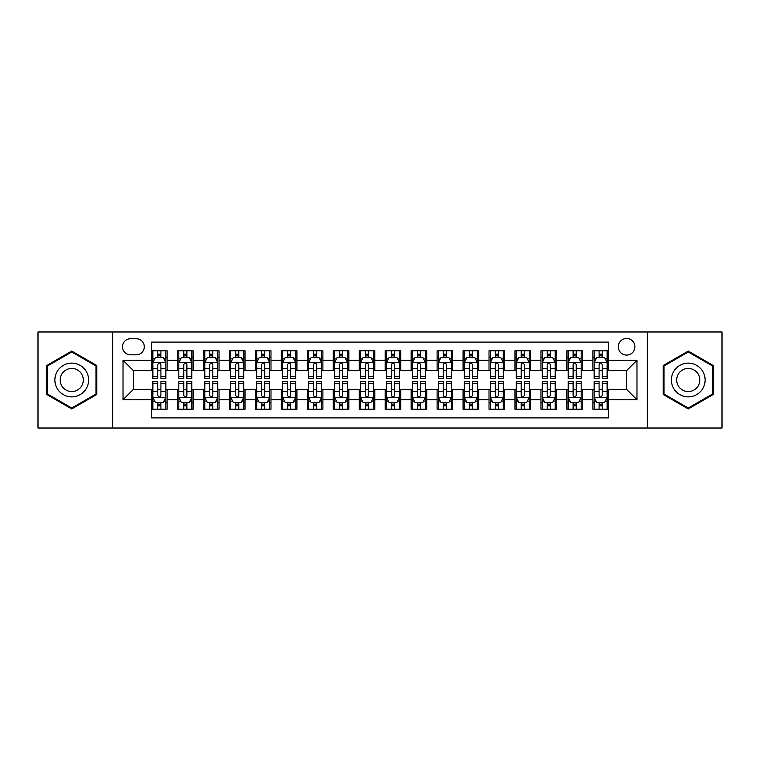 <?xml version="1.0" encoding="UTF-8"?>
<svg xmlns="http://www.w3.org/2000/svg" width="760" height="760" viewBox="0 0 760 760"><rect width="100%" height="100%" fill="white"/><g stroke="black" fill="none" stroke-linecap="round" stroke-linejoin="round"><path stroke-width="1.14" d="M626.601 338.466A8.303 8.303 0 0 0 618.298 346.769A8.303 8.303 0 0 0 626.601 355.081A8.303 8.303 0 0 0 634.913 346.769A8.303 8.303 0 0 0 626.601 338.466M647.368 428.022L722 428.022L722 331.977L647.368 331.977L647.368 428.022L112.632 428.022L112.632 331.977L38 331.977L38 428.022L112.632 428.022M608.437 350.797L592.857 350.797L592.857 360.269L582.473 360.269L582.473 370.652L592.857 370.652L592.857 360.269M582.473 360.269L582.473 350.797L566.903 350.797L566.903 360.269L556.519 360.269L556.519 370.652L566.903 370.652L566.903 360.269M556.519 360.269L556.519 350.797L540.939 350.797L540.939 360.269L530.556 360.269L530.556 370.652L540.939 370.652L540.939 360.269M530.556 360.269L530.556 350.797L514.986 350.797L514.986 360.269L504.602 360.269L504.602 370.652L514.986 370.652L514.986 360.269M504.602 360.269L504.602 350.797L489.022 350.797L489.022 360.269L478.638 360.269L478.638 370.652L489.022 370.652L489.022 360.269M478.638 360.269L478.638 350.797L463.068 350.797L463.068 360.269L452.684 360.269L452.684 370.652L463.068 370.652L463.068 360.269M452.684 360.269L452.684 350.797L437.104 350.797L437.104 360.269L426.721 360.269L426.721 370.652L437.104 370.652L437.104 360.269M426.721 360.269L426.721 350.797L411.151 350.797L411.151 360.269L400.767 360.269L400.767 370.652L411.151 370.652L411.151 360.269M400.767 360.269L400.767 350.797L385.187 350.797L385.187 360.269L374.813 360.269L374.813 370.652L385.187 370.652L385.187 360.269M374.813 360.269L374.813 350.797L359.233 350.797L359.233 360.269L348.849 360.269L348.849 370.652L359.233 370.652L359.233 360.269M348.849 360.269L348.849 350.797L333.279 350.797L333.279 360.269L322.895 360.269L322.895 370.652L333.279 370.652L333.279 360.269M322.895 360.269L322.895 350.797L307.315 350.797L307.315 360.269L296.932 360.269L296.932 370.652L307.315 370.652L307.315 360.269M296.932 360.269L296.932 350.797L281.361 350.797L281.361 360.269L270.978 360.269L270.978 370.652L281.361 370.652L281.361 360.269M270.978 360.269L270.978 350.797L255.398 350.797L255.398 360.269L245.014 360.269L245.014 370.652L255.398 370.652L255.398 360.269M245.014 360.269L245.014 350.797L229.444 350.797L229.444 360.269L219.06 360.269L219.06 370.652L229.444 370.652L229.444 360.269M219.06 360.269L219.06 350.797L203.48 350.797L203.48 360.269L193.097 360.269L193.097 370.652L203.48 370.652L203.48 360.269M193.097 360.269L193.097 350.797L177.526 350.797L177.526 370.652L167.143 370.652L167.143 350.797L151.563 350.797M151.563 409.203L167.143 409.203L167.143 389.348L177.526 389.348L177.526 409.203L193.097 409.203L193.097 389.348L203.48 389.348L203.48 399.731L193.097 399.731M203.48 399.731L203.48 409.203L219.06 409.203L219.06 389.348L229.444 389.348L229.444 399.731L219.06 399.731M229.444 399.731L229.444 409.203L245.014 409.203L245.014 389.348L255.398 389.348L255.398 399.731L245.014 399.731M255.398 399.731L255.398 409.203L270.978 409.203L270.978 389.348L281.361 389.348L281.361 399.731L270.978 399.731M281.361 399.731L281.361 409.203L296.932 409.203L296.932 389.348L307.315 389.348L307.315 399.731L296.932 399.731M307.315 399.731L307.315 409.203L322.895 409.203L322.895 389.348L333.279 389.348L333.279 399.731L322.895 399.731M333.279 399.731L333.279 409.203L348.849 409.203L348.849 389.348L359.233 389.348L359.233 399.731L348.849 399.731M359.233 399.731L359.233 409.203L374.813 409.203L374.813 389.348L385.187 389.348L385.187 399.731L374.813 399.731M385.187 399.731L385.187 409.203L400.767 409.203L400.767 389.348L411.151 389.348L411.151 399.731L400.767 399.731M411.151 399.731L411.151 409.203L426.721 409.203L426.721 389.348L437.104 389.348L437.104 399.731L426.721 399.731M437.104 399.731L437.104 409.203L452.684 409.203L452.684 389.348L463.068 389.348L463.068 399.731L452.684 399.731M463.068 399.731L463.068 409.203L478.638 409.203L478.638 389.348L489.022 389.348L489.022 399.731L478.638 399.731M489.022 399.731L489.022 409.203L504.602 409.203L504.602 389.348L514.986 389.348L514.986 399.731L504.602 399.731M514.986 399.731L514.986 409.203L530.556 409.203L530.556 389.348L540.939 389.348L540.939 399.731L530.556 399.731M540.939 399.731L540.939 409.203L556.519 409.203L556.519 389.348L566.903 389.348L566.903 399.731L556.519 399.731M566.903 399.731L566.903 409.203L582.473 409.203L582.473 389.348L592.857 389.348L592.857 399.731L582.473 399.731M130.54 354.825L136.249 354.825A8.046 8.046 0 0 0 144.295 346.769A8.046 8.046 0 0 0 136.249 338.722L130.54 338.722A8.046 8.046 0 0 0 122.493 346.769A8.046 8.046 0 0 0 130.54 354.825M647.368 331.977L112.632 331.977M608.437 360.269L608.437 342.104L151.563 342.104L151.563 370.652L133.399 370.652L133.399 389.348L151.563 389.348L151.563 417.895L608.437 417.895L608.437 389.348L626.601 389.348L626.601 370.652L608.437 370.652L608.437 360.269L636.984 360.269L636.984 399.731L608.437 399.731M151.563 399.731L123.016 399.731L123.016 360.269L151.563 360.269M592.857 399.731L592.857 409.203L608.437 409.203M151.563 357.285L152.864 357.285M157.795 357.285L160.911 357.285M165.841 357.285L167.143 357.285M151.563 370.395L152.864 370.395M157.795 370.395L160.911 370.395M165.841 370.395L167.143 370.395M151.563 389.604L152.864 389.604M157.795 389.604L160.911 389.604M165.841 389.604L167.143 389.604M151.563 402.714L152.864 402.714M157.795 402.714L160.911 402.714M165.841 402.714L167.143 402.714M177.526 370.395L178.828 370.395M183.758 370.395L186.875 370.395M191.805 370.395L193.097 370.395M177.526 357.285L178.828 357.285M183.758 357.285L186.875 357.285M191.805 357.285L193.097 357.285M177.526 389.604L178.828 389.604M183.758 389.604L186.875 389.604M191.805 389.604L193.097 389.604M177.526 402.714L178.828 402.714M183.758 402.714L186.875 402.714M191.805 402.714L193.097 402.714M203.48 389.604L204.782 389.604M209.712 389.604L212.828 389.604M217.759 389.604L219.06 389.604M203.48 402.714L204.782 402.714M209.712 402.714L212.828 402.714M217.759 402.714L219.06 402.714M203.48 357.285L204.782 357.285M209.712 357.285L212.828 357.285M217.759 357.285L219.06 357.285M203.48 370.395L204.782 370.395M209.712 370.395L212.828 370.395M217.759 370.395L219.06 370.395M229.444 389.604L230.736 389.604M235.676 389.604L238.782 389.604M243.722 389.604L245.014 389.604M229.444 402.714L230.736 402.714M235.676 402.714L238.782 402.714M243.722 402.714L245.014 402.714M229.444 357.285L230.736 357.285M235.676 357.285L238.782 357.285M243.722 357.285L245.014 357.285M229.444 370.395L230.736 370.395M235.676 370.395L238.782 370.395M243.722 370.395L245.014 370.395M255.398 389.604L256.699 389.604M261.63 389.604L264.746 389.604M269.676 389.604L270.978 389.604M255.398 402.714L256.699 402.714M261.63 402.714L264.746 402.714M269.676 402.714L270.978 402.714M255.398 357.285L256.699 357.285M261.63 357.285L264.746 357.285M269.676 357.285L270.978 357.285M255.398 370.395L256.699 370.395M261.63 370.395L264.746 370.395M269.676 370.395L270.978 370.395M281.361 389.604L282.653 389.604M287.584 389.604L290.7 389.604M295.64 389.604L296.932 389.604M281.361 402.714L282.653 402.714M287.584 402.714L290.7 402.714M295.64 402.714L296.932 402.714M281.361 357.285L282.653 357.285M287.584 357.285L290.7 357.285M295.64 357.285L296.932 357.285M281.361 370.395L282.653 370.395M287.584 370.395L290.7 370.395M295.64 370.395L296.932 370.395M307.315 389.604L308.617 389.604M313.548 389.604L316.663 389.604M321.594 389.604L322.895 389.604M307.315 402.714L308.617 402.714M313.548 402.714L316.663 402.714M321.594 402.714L322.895 402.714M307.315 357.285L308.617 357.285M313.548 357.285L316.663 357.285M321.594 357.285L322.895 357.285M307.315 370.395L308.617 370.395M313.548 370.395L316.663 370.395M321.594 370.395L322.895 370.395M333.279 389.604L334.571 389.604M339.501 389.604L342.617 389.604M347.548 389.604L348.849 389.604M333.279 402.714L334.571 402.714M339.501 402.714L342.617 402.714M347.548 402.714L348.849 402.714M333.279 357.285L334.571 357.285M339.501 357.285L342.617 357.285M347.548 357.285L348.849 357.285M333.279 370.395L334.571 370.395M339.501 370.395L342.617 370.395M347.548 370.395L348.849 370.395M359.233 389.604L360.534 389.604M365.465 389.604L368.581 389.604M373.512 389.604L374.813 389.604M359.233 402.714L360.534 402.714M365.465 402.714L368.581 402.714M373.512 402.714L374.813 402.714M359.233 357.285L360.534 357.285M365.465 357.285L368.581 357.285M373.512 357.285L374.813 357.285M359.233 370.395L360.534 370.395M365.465 370.395L368.581 370.395M373.512 370.395L374.813 370.395M385.187 389.604L386.488 389.604M391.419 389.604L394.535 389.604M399.465 389.604L400.767 389.604M385.187 402.714L386.488 402.714M391.419 402.714L394.535 402.714M399.465 402.714L400.767 402.714M385.187 357.285L386.488 357.285M391.419 357.285L394.535 357.285M399.465 357.285L400.767 357.285M385.187 370.395L386.488 370.395M391.419 370.395L394.535 370.395M399.465 370.395L400.767 370.395M411.151 389.604L412.452 389.604M417.382 389.604L420.498 389.604M425.429 389.604L426.721 389.604M411.151 402.714L412.452 402.714M417.382 402.714L420.498 402.714M425.429 402.714L426.721 402.714M411.151 357.285L412.452 357.285M417.382 357.285L420.498 357.285M425.429 357.285L426.721 357.285M411.151 370.395L412.452 370.395M417.382 370.395L420.498 370.395M425.429 370.395L426.721 370.395M437.104 389.604L438.406 389.604M443.337 389.604L446.452 389.604M451.383 389.604L452.684 389.604M437.104 402.714L438.406 402.714M443.337 402.714L446.452 402.714M451.383 402.714L452.684 402.714M437.104 357.285L438.406 357.285M443.337 357.285L446.452 357.285M451.383 357.285L452.684 357.285M437.104 370.395L438.406 370.395M443.337 370.395L446.452 370.395M451.383 370.395L452.684 370.395M463.068 389.604L464.36 389.604M469.3 389.604L472.416 389.604M477.346 389.604L478.638 389.604M463.068 402.714L464.36 402.714M469.3 402.714L472.416 402.714M477.346 402.714L478.638 402.714M463.068 357.285L464.36 357.285M469.3 357.285L472.416 357.285M477.346 357.285L478.638 357.285M463.068 370.395L464.36 370.395M469.3 370.395L472.416 370.395M477.346 370.395L478.638 370.395M489.022 389.604L490.323 389.604M495.254 389.604L498.37 389.604M503.3 389.604L504.602 389.604M489.022 402.714L490.323 402.714M495.254 402.714L498.37 402.714M503.3 402.714L504.602 402.714M489.022 357.285L490.323 357.285M495.254 357.285L498.37 357.285M503.3 357.285L504.602 357.285M489.022 370.395L490.323 370.395M495.254 370.395L498.37 370.395M503.3 370.395L504.602 370.395M514.986 389.604L516.278 389.604M521.217 389.604L524.324 389.604M529.264 389.604L530.556 389.604M514.986 402.714L516.278 402.714M521.217 402.714L524.324 402.714M529.264 402.714L530.556 402.714M514.986 357.285L516.278 357.285M521.217 357.285L524.324 357.285M529.264 357.285L530.556 357.285M514.986 370.395L516.278 370.395M521.217 370.395L524.324 370.395M529.264 370.395L530.556 370.395M540.939 389.604L542.241 389.604M547.172 389.604L550.288 389.604M555.218 389.604L556.519 389.604M540.939 402.714L542.241 402.714M547.172 402.714L550.288 402.714M555.218 402.714L556.519 402.714M540.939 357.285L542.241 357.285M547.172 357.285L550.288 357.285M555.218 357.285L556.519 357.285M540.939 370.395L542.241 370.395M547.172 370.395L550.288 370.395M555.218 370.395L556.519 370.395M566.903 389.604L568.195 389.604M573.125 389.604L576.241 389.604M581.172 389.604L582.473 389.604M566.903 402.714L568.195 402.714M573.125 402.714L576.241 402.714M581.172 402.714L582.473 402.714M566.903 357.285L568.195 357.285M573.125 357.285L576.241 357.285M581.172 357.285L582.473 357.285M566.903 370.395L568.195 370.395M573.125 370.395L576.241 370.395M581.172 370.395L582.473 370.395M592.857 389.604L594.158 389.604M599.089 389.604L602.205 389.604M607.135 389.604L608.437 389.604M592.857 402.714L594.158 402.714M599.089 402.714L602.205 402.714M607.135 402.714L608.437 402.714M592.857 357.285L594.158 357.285M599.089 357.285L602.205 357.285M607.135 357.285L608.437 357.285M592.857 370.395L594.158 370.395M599.089 370.395L602.205 370.395M607.135 370.395L608.437 370.395M133.399 370.652L123.016 360.269M133.399 389.348L123.016 399.731M636.984 360.269L626.601 370.652M636.984 399.731L626.601 389.348M71.744 408.927L96.795 394.459L96.795 365.541L71.744 351.072L46.692 365.541L46.692 394.459L71.744 408.927M713.308 365.541L688.256 351.072L663.204 365.541L663.204 394.459L688.256 408.927L713.308 394.459L713.308 365.541M160.911 354.169L157.795 354.169M165.841 376.323L160.911 376.323L160.911 378.442L165.841 378.442L165.841 362.606L163.248 357.418L155.458 357.418L152.864 362.606L152.864 378.442L157.795 378.442L157.795 376.323L152.864 376.323M152.864 362.606L152.864 350.797M165.841 362.606L165.841 350.797M157.795 357.418L157.795 350.797M160.911 350.797L160.911 357.418M160.911 376.323L160.911 364.553C159.875 362.558 158.84 362.558 157.795 364.553L157.795 376.323M157.795 405.83L160.911 405.83M152.864 383.676L157.795 383.676L157.795 381.558L152.864 381.558L152.864 397.394L155.458 402.581L163.248 402.581L165.841 397.394L165.841 381.558L160.911 381.558L160.911 383.676L165.841 383.676M165.841 397.394L165.841 409.203M152.864 397.394L152.864 409.203M160.911 402.581L160.911 409.203M157.795 409.203L157.795 402.581M157.795 383.676L157.795 395.447C158.831 397.442 159.875 397.442 160.911 395.447L160.911 383.676M71.744 363.128A16.872 16.872 0 0 0 54.872 380A16.872 16.872 0 0 0 71.744 396.872A16.872 16.872 0 0 0 88.616 380A16.872 16.872 0 0 0 71.744 363.128M71.744 368.448A11.552 11.552 0 0 0 60.192 380A11.552 11.552 0 0 0 71.744 391.552A11.552 11.552 0 0 0 83.296 380A11.552 11.552 0 0 0 71.744 368.448M96.016 394.012L71.744 408.025L47.471 394.012L47.471 365.987L71.744 351.975L96.016 365.987L96.016 394.012M673.645 371.564A16.872 16.872 0 0 0 679.82 394.611A16.872 16.872 0 0 0 702.867 388.436A16.872 16.872 0 0 0 696.692 365.389A16.872 16.872 0 0 0 673.645 371.564M678.253 374.224A11.552 11.552 0 0 0 682.48 390.003A11.552 11.552 0 0 0 698.26 385.776A11.552 11.552 0 0 0 694.032 369.997A11.552 11.552 0 0 0 678.253 374.224M712.528 365.987L712.528 394.012L688.256 408.025L663.983 394.012L663.983 365.987L688.256 351.975L712.528 365.987M186.875 354.169L183.758 354.169M191.805 376.323L186.875 376.323L186.875 378.442L191.805 378.442L191.805 362.606L189.211 357.418L181.421 357.418L178.828 362.606L178.828 378.442L183.758 378.442L183.758 376.323L178.828 376.323M178.828 362.606L178.828 350.797M191.805 362.606L191.805 350.797M183.758 357.418L183.758 350.797M186.875 350.797L186.875 357.418M186.875 376.323L186.875 364.553C185.829 362.558 184.794 362.558 183.758 364.553L183.758 376.323M212.828 354.169L209.712 354.169M217.759 376.323L212.828 376.323L212.828 378.442L217.759 378.442L217.759 362.606L215.166 357.418L207.375 357.418L204.782 362.606L204.782 378.442L209.712 378.442L209.712 376.323L204.782 376.323M204.782 362.606L204.782 350.797M217.759 362.606L217.759 350.797M209.712 357.418L209.712 350.797M212.828 350.797L212.828 357.418M212.828 376.323L212.828 364.553C211.793 362.558 210.757 362.558 209.712 364.553L209.712 376.323M238.782 354.169L235.676 354.169M243.722 376.323L238.782 376.323L238.782 378.442L243.722 378.442L243.722 362.606L241.119 357.418L233.339 357.418L230.736 362.606L230.736 378.442L235.676 378.442L235.676 376.323L230.736 376.323M230.736 362.606L230.736 350.797M243.722 362.606L243.722 350.797M235.676 357.418L235.676 350.797M238.782 350.797L238.782 357.418M238.782 376.323L238.782 364.553C237.747 362.558 236.711 362.558 235.676 364.553L235.676 376.323M264.746 354.169L261.63 354.169M269.676 376.323L264.746 376.323L264.746 378.442L269.676 378.442L269.676 362.606L267.083 357.418L259.293 357.418L256.699 362.606L256.699 378.442L261.63 378.442L261.63 376.323L256.699 376.323M256.699 362.606L256.699 350.797M269.676 362.606L269.676 350.797M261.63 357.418L261.63 350.797M264.746 350.797L264.746 357.418M264.746 376.323L264.746 364.553C263.71 362.558 262.666 362.558 261.63 364.553L261.63 376.323M183.758 405.83L186.875 405.83M178.828 383.676L183.758 383.676L183.758 381.558L178.828 381.558L178.828 397.394L181.421 402.581L189.211 402.581L191.805 397.394L191.805 381.558L186.875 381.558L186.875 383.676L191.805 383.676M191.805 397.394L191.805 409.203M178.828 397.394L178.828 409.203M186.875 402.581L186.875 409.203M183.758 409.203L183.758 402.581M183.758 383.676L183.758 395.447C184.794 397.442 185.829 397.442 186.875 395.447L186.875 383.676M209.712 405.83L212.828 405.83M204.782 383.676L209.712 383.676L209.712 381.558L204.782 381.558L204.782 397.394L207.375 402.581L215.166 402.581L217.759 397.394L217.759 381.558L212.828 381.558L212.828 383.676L217.759 383.676M217.759 397.394L217.759 409.203M204.782 397.394L204.782 409.203M212.828 402.581L212.828 409.203M209.712 409.203L209.712 402.581M209.712 383.676L209.712 395.447C210.748 397.442 211.793 397.442 212.828 395.447L212.828 383.676M235.676 405.83L238.782 405.83M230.736 383.676L235.676 383.676L235.676 381.558L230.736 381.558L230.736 397.394L233.339 402.581L241.119 402.581L243.722 397.394L243.722 381.558L238.782 381.558L238.782 383.676L243.722 383.676M243.722 397.394L243.722 409.203M230.736 397.394L230.736 409.203M238.782 402.581L238.782 409.203M235.676 409.203L235.676 402.581M235.676 383.676L235.676 395.447C236.711 397.442 237.747 397.442 238.782 395.447L238.782 383.676M261.63 405.83L264.746 405.83M256.699 383.676L261.63 383.676L261.63 381.558L256.699 381.558L256.699 397.394L259.293 402.581L267.083 402.581L269.676 397.394L269.676 381.558L264.746 381.558L264.746 383.676L269.676 383.676M269.676 397.394L269.676 409.203M256.699 397.394L256.699 409.203M264.746 402.581L264.746 409.203M261.63 409.203L261.63 402.581M261.63 383.676L261.63 395.447C262.666 397.442 263.701 397.442 264.746 395.447L264.746 383.676M290.7 354.169L287.584 354.169M295.64 376.323L290.7 376.323L290.7 378.442L295.64 378.442L295.64 362.606L293.037 357.418L285.256 357.418L282.653 362.606L282.653 378.442L287.584 378.442L287.584 376.323L282.653 376.323M282.653 362.606L282.653 350.797M295.64 362.606L295.64 350.797M287.584 357.418L287.584 350.797M290.7 350.797L290.7 357.418M290.7 376.323L290.7 364.553C289.665 362.558 288.629 362.558 287.584 364.553L287.584 376.323M287.584 405.83L290.7 405.83M282.653 383.676L287.584 383.676L287.584 381.558L282.653 381.558L282.653 397.394L285.256 402.581L293.037 402.581L295.64 397.394L295.64 381.558L290.7 381.558L290.7 383.676L295.64 383.676M295.64 397.394L295.64 409.203M282.653 397.394L282.653 409.203M290.7 402.581L290.7 409.203M287.584 409.203L287.584 402.581M287.584 383.676L287.584 395.447C288.629 397.442 289.665 397.442 290.7 395.447L290.7 383.676M316.663 354.169L313.548 354.169M321.594 376.323L316.663 376.323L316.663 378.442L321.594 378.442L321.594 362.606L319 357.418L311.21 357.418L308.617 362.606L308.617 378.442L313.548 378.442L313.548 376.323L308.617 376.323M308.617 362.606L308.617 350.797M321.594 362.606L321.594 350.797M313.548 357.418L313.548 350.797M316.663 350.797L316.663 357.418M316.663 376.323L316.663 364.553C315.628 362.558 314.583 362.558 313.548 364.553L313.548 376.323M313.548 405.83L316.663 405.83M308.617 383.676L313.548 383.676L313.548 381.558L308.617 381.558L308.617 397.394L311.21 402.581L319 402.581L321.594 397.394L321.594 381.558L316.663 381.558L316.663 383.676L321.594 383.676M321.594 397.394L321.594 409.203M308.617 397.394L308.617 409.203M316.663 402.581L316.663 409.203M313.548 409.203L313.548 402.581M313.548 383.676L313.548 395.447C314.583 397.442 315.618 397.442 316.663 395.447L316.663 383.676M342.617 354.169L339.501 354.169M347.548 376.323L342.617 376.323L342.617 378.442L347.548 378.442L347.548 362.606L344.954 357.418L337.165 357.418L334.571 362.606L334.571 378.442L339.501 378.442L339.501 376.323L334.571 376.323M334.571 362.606L334.571 350.797M347.548 362.606L347.548 350.797M339.501 357.418L339.501 350.797M342.617 350.797L342.617 357.418M342.617 376.323L342.617 364.553C341.582 362.558 340.547 362.558 339.501 364.553L339.501 376.323M339.501 405.83L342.617 405.83M334.571 383.676L339.501 383.676L339.501 381.558L334.571 381.558L334.571 397.394L337.165 402.581L344.954 402.581L347.548 397.394L347.548 381.558L342.617 381.558L342.617 383.676L347.548 383.676M347.548 397.394L347.548 409.203M334.571 397.394L334.571 409.203M342.617 402.581L342.617 409.203M339.501 409.203L339.501 402.581M339.501 383.676L339.501 395.447C340.547 397.442 341.582 397.442 342.617 395.447L342.617 383.676M368.581 354.169L365.465 354.169M373.512 376.323L368.581 376.323L368.581 378.442L373.512 378.442L373.512 362.606L370.918 357.418L363.128 357.418L360.534 362.606L360.534 378.442L365.465 378.442L365.465 376.323L360.534 376.323M360.534 362.606L360.534 350.797M373.512 362.606L373.512 350.797M365.465 357.418L365.465 350.797M368.581 350.797L368.581 357.418M368.581 376.323L368.581 364.553C367.545 362.558 366.5 362.558 365.465 364.553L365.465 376.323M365.465 405.83L368.581 405.83M360.534 383.676L365.465 383.676L365.465 381.558L360.534 381.558L360.534 397.394L363.128 402.581L370.918 402.581L373.512 397.394L373.512 381.558L368.581 381.558L368.581 383.676L373.512 383.676M373.512 397.394L373.512 409.203M360.534 397.394L360.534 409.203M368.581 402.581L368.581 409.203M365.465 409.203L365.465 402.581M365.465 383.676L365.465 395.447C366.5 397.442 367.536 397.442 368.581 395.447L368.581 383.676M394.535 354.169L391.419 354.169M399.465 376.323L394.535 376.323L394.535 378.442L399.465 378.442L399.465 362.606L396.872 357.418L389.082 357.418L386.488 362.606L386.488 378.442L391.419 378.442L391.419 376.323L386.488 376.323M386.488 362.606L386.488 350.797M399.465 362.606L399.465 350.797M391.419 357.418L391.419 350.797M394.535 350.797L394.535 357.418M394.535 376.323L394.535 364.553C393.499 362.558 392.464 362.558 391.419 364.553L391.419 376.323M391.419 405.83L394.535 405.83M386.488 383.676L391.419 383.676L391.419 381.558L386.488 381.558L386.488 397.394L389.082 402.581L396.872 402.581L399.465 397.394L399.465 381.558L394.535 381.558L394.535 383.676L399.465 383.676M399.465 397.394L399.465 409.203M386.488 397.394L386.488 409.203M394.535 402.581L394.535 409.203M391.419 409.203L391.419 402.581M391.419 383.676L391.419 395.447C392.454 397.442 393.499 397.442 394.535 395.447L394.535 383.676M420.498 354.169L417.382 354.169M425.429 376.323L420.498 376.323L420.498 378.442L425.429 378.442L425.429 362.606L422.835 357.418L415.045 357.418L412.452 362.606L412.452 378.442L417.382 378.442L417.382 376.323L412.452 376.323M412.452 362.606L412.452 350.797M425.429 362.606L425.429 350.797M417.382 357.418L417.382 350.797M420.498 350.797L420.498 357.418M420.498 376.323L420.498 364.553C419.453 362.558 418.418 362.558 417.382 364.553L417.382 376.323M417.382 405.83L420.498 405.83M412.452 383.676L417.382 383.676L417.382 381.558L412.452 381.558L412.452 397.394L415.045 402.581L422.835 402.581L425.429 397.394L425.429 381.558L420.498 381.558L420.498 383.676L425.429 383.676M425.429 397.394L425.429 409.203M412.452 397.394L412.452 409.203M420.498 402.581L420.498 409.203M417.382 409.203L417.382 402.581M417.382 383.676L417.382 395.447C418.418 397.442 419.453 397.442 420.498 395.447L420.498 383.676M446.452 354.169L443.337 354.169M451.383 376.323L446.452 376.323L446.452 378.442L451.383 378.442L451.383 362.606L448.789 357.418L440.999 357.418L438.406 362.606L438.406 378.442L443.337 378.442L443.337 376.323L438.406 376.323M438.406 362.606L438.406 350.797M451.383 362.606L451.383 350.797M443.337 357.418L443.337 350.797M446.452 350.797L446.452 357.418M446.452 376.323L446.452 364.553C445.417 362.558 444.381 362.558 443.337 364.553L443.337 376.323M443.337 405.83L446.452 405.83M438.406 383.676L443.337 383.676L443.337 381.558L438.406 381.558L438.406 397.394L440.999 402.581L448.789 402.581L451.383 397.394L451.383 381.558L446.452 381.558L446.452 383.676L451.383 383.676M451.383 397.394L451.383 409.203M438.406 397.394L438.406 409.203M446.452 402.581L446.452 409.203M443.337 409.203L443.337 402.581M443.337 383.676L443.337 395.447C444.372 397.442 445.417 397.442 446.452 395.447L446.452 383.676M472.416 354.169L469.3 354.169M477.346 376.323L472.416 376.323L472.416 378.442L477.346 378.442L477.346 362.606L474.743 357.418L466.963 357.418L464.36 362.606L464.36 378.442L469.3 378.442L469.3 376.323L464.36 376.323M464.36 362.606L464.36 350.797M477.346 362.606L477.346 350.797M469.3 357.418L469.3 350.797M472.416 350.797L472.416 357.418M472.416 376.323L472.416 364.553C471.371 362.558 470.335 362.558 469.3 364.553L469.3 376.323M469.3 405.83L472.416 405.83M464.36 383.676L469.3 383.676L469.3 381.558L464.36 381.558L464.36 397.394L466.963 402.581L474.743 402.581L477.346 397.394L477.346 381.558L472.416 381.558L472.416 383.676L477.346 383.676M477.346 397.394L477.346 409.203M464.36 397.394L464.36 409.203M472.416 402.581L472.416 409.203M469.3 409.203L469.3 402.581M469.3 383.676L469.3 395.447C470.335 397.442 471.371 397.442 472.416 395.447L472.416 383.676M498.37 354.169L495.254 354.169M503.3 376.323L498.37 376.323L498.37 378.442L503.3 378.442L503.3 362.606L500.707 357.418L492.917 357.418L490.323 362.606L490.323 378.442L495.254 378.442L495.254 376.323L490.323 376.323M490.323 362.606L490.323 350.797M503.3 362.606L503.3 350.797M495.254 357.418L495.254 350.797M498.37 350.797L498.37 357.418M498.37 376.323L498.37 364.553C497.334 362.558 496.299 362.558 495.254 364.553L495.254 376.323M495.254 405.83L498.37 405.83M490.323 383.676L495.254 383.676L495.254 381.558L490.323 381.558L490.323 397.394L492.917 402.581L500.707 402.581L503.3 397.394L503.3 381.558L498.37 381.558L498.37 383.676L503.3 383.676M503.3 397.394L503.3 409.203M490.323 397.394L490.323 409.203M498.37 402.581L498.37 409.203M495.254 409.203L495.254 402.581M495.254 383.676L495.254 395.447C496.289 397.442 497.334 397.442 498.37 395.447L498.37 383.676M524.324 354.169L521.217 354.169M529.264 376.323L524.324 376.323L524.324 378.442L529.264 378.442L529.264 362.606L526.661 357.418L518.88 357.418L516.278 362.606L516.278 378.442L521.217 378.442L521.217 376.323L516.278 376.323M516.278 362.606L516.278 350.797M529.264 362.606L529.264 350.797M521.217 357.418L521.217 350.797M524.324 350.797L524.324 357.418M524.324 376.323L524.324 364.553C523.288 362.558 522.253 362.558 521.217 364.553L521.217 376.323M521.217 405.83L524.324 405.83M516.278 383.676L521.217 383.676L521.217 381.558L516.278 381.558L516.278 397.394L518.88 402.581L526.661 402.581L529.264 397.394L529.264 381.558L524.324 381.558L524.324 383.676L529.264 383.676M529.264 397.394L529.264 409.203M516.278 397.394L516.278 409.203M524.324 402.581L524.324 409.203M521.217 409.203L521.217 402.581M521.217 383.676L521.217 395.447C522.253 397.442 523.288 397.442 524.324 395.447L524.324 383.676M550.288 354.169L547.172 354.169M555.218 376.323L550.288 376.323L550.288 378.442L555.218 378.442L555.218 362.606L552.625 357.418L544.834 357.418L542.241 362.606L542.241 378.442L547.172 378.442L547.172 376.323L542.241 376.323M542.241 362.606L542.241 350.797M555.218 362.606L555.218 350.797M547.172 357.418L547.172 350.797M550.288 350.797L550.288 357.418M550.288 376.323L550.288 364.553C549.252 362.558 548.207 362.558 547.172 364.553L547.172 376.323M547.172 405.83L550.288 405.83M542.241 383.676L547.172 383.676L547.172 381.558L542.241 381.558L542.241 397.394L544.834 402.581L552.625 402.581L555.218 397.394L555.218 381.558L550.288 381.558L550.288 383.676L555.218 383.676M555.218 397.394L555.218 409.203M542.241 397.394L542.241 409.203M550.288 402.581L550.288 409.203M547.172 409.203L547.172 402.581M547.172 383.676L547.172 395.447C548.207 397.442 549.242 397.442 550.288 395.447L550.288 383.676M576.241 354.169L573.125 354.169M581.172 376.323L576.241 376.323L576.241 378.442L581.172 378.442L581.172 362.606L578.578 357.418L570.788 357.418L568.195 362.606L568.195 378.442L573.125 378.442L573.125 376.323L568.195 376.323M568.195 362.606L568.195 350.797M581.172 362.606L581.172 350.797M573.125 357.418L573.125 350.797M576.241 350.797L576.241 357.418M576.241 376.323L576.241 364.553C575.206 362.558 574.17 362.558 573.125 364.553L573.125 376.323M573.125 405.83L576.241 405.83M568.195 383.676L573.125 383.676L573.125 381.558L568.195 381.558L568.195 397.394L570.788 402.581L578.578 402.581L581.172 397.394L581.172 381.558L576.241 381.558L576.241 383.676L581.172 383.676M581.172 397.394L581.172 409.203M568.195 397.394L568.195 409.203M576.241 402.581L576.241 409.203M573.125 409.203L573.125 402.581M573.125 383.676L573.125 395.447C574.17 397.442 575.206 397.442 576.241 395.447L576.241 383.676M602.205 354.169L599.089 354.169M607.135 376.323L602.205 376.323L602.205 378.442L607.135 378.442L607.135 362.606L604.542 357.418L596.752 357.418L594.158 362.606L594.158 378.442L599.089 378.442L599.089 376.323L594.158 376.323M594.158 362.606L594.158 350.797M607.135 362.606L607.135 350.797M599.089 357.418L599.089 350.797M602.205 350.797L602.205 357.418M602.205 376.323L602.205 364.553C601.169 362.558 600.125 362.558 599.089 364.553L599.089 376.323M599.089 405.83L602.205 405.83M594.158 383.676L599.089 383.676L599.089 381.558L594.158 381.558L594.158 397.394L596.752 402.581L604.542 402.581L607.135 397.394L607.135 381.558L602.205 381.558L602.205 383.676L607.135 383.676M607.135 397.394L607.135 409.203M594.158 397.394L594.158 409.203M602.205 402.581L602.205 409.203M599.089 409.203L599.089 402.581M599.089 383.676L599.089 395.447C600.125 397.442 601.16 397.442 602.205 395.447L602.205 383.676M177.526 399.731L167.143 399.731M177.526 360.269L167.143 360.269M165.775 362.482L152.931 362.482M152.864 358.844L154.745 358.844M163.96 358.844L165.841 358.844M157.795 368.628L152.864 368.628M165.841 368.628L160.911 368.628M160.911 355.822L157.795 355.822M152.931 397.518L165.775 397.518M165.841 401.156L163.96 401.156M154.745 401.156L152.864 401.156M160.911 391.372L165.841 391.372M152.864 391.372L157.795 391.372M157.795 404.177L160.911 404.177M191.739 362.482L178.885 362.482M178.828 358.844L180.709 358.844M189.924 358.844L191.805 358.844M183.758 368.628L178.828 368.628M191.805 368.628L186.875 368.628M186.875 355.822L183.758 355.822M217.692 362.482L204.848 362.482M204.782 358.844L206.663 358.844M215.878 358.844L217.759 358.844M209.712 368.628L204.782 368.628M217.759 368.628L212.828 368.628M212.828 355.822L209.712 355.822M243.656 362.482L230.802 362.482M230.736 358.844L232.617 358.844M241.841 358.844L243.722 358.844M235.676 368.628L230.736 368.628M243.722 368.628L238.782 368.628M238.782 355.822L235.676 355.822M269.61 362.482L256.766 362.482M256.699 358.844L258.58 358.844M267.795 358.844L269.676 358.844M261.63 368.628L256.699 368.628M269.676 368.628L264.746 368.628M264.746 355.822L261.63 355.822M178.885 397.518L191.739 397.518M191.805 401.156L189.924 401.156M180.709 401.156L178.828 401.156M186.875 391.372L191.805 391.372M178.828 391.372L183.758 391.372M183.758 404.177L186.875 404.177M204.848 397.518L217.692 397.518M217.759 401.156L215.878 401.156M206.663 401.156L204.782 401.156M212.828 391.372L217.759 391.372M204.782 391.372L209.712 391.372M209.712 404.177L212.828 404.177M230.802 397.518L243.656 397.518M243.722 401.156L241.841 401.156M232.617 401.156L230.736 401.156M238.782 391.372L243.722 391.372M230.736 391.372L235.676 391.372M235.676 404.177L238.782 404.177M256.766 397.518L269.61 397.518M269.676 401.156L267.795 401.156M258.58 401.156L256.699 401.156M264.746 391.372L269.676 391.372M256.699 391.372L261.63 391.372M261.63 404.177L264.746 404.177M295.573 362.482L282.72 362.482M282.653 358.844L284.534 358.844M293.749 358.844L295.64 358.844M287.584 368.628L282.653 368.628M295.64 368.628L290.7 368.628M290.7 355.822L287.584 355.822M282.72 397.518L295.573 397.518M295.64 401.156L293.749 401.156M284.534 401.156L282.653 401.156M290.7 391.372L295.64 391.372M282.653 391.372L287.584 391.372M287.584 404.177L290.7 404.177M321.527 362.482L308.683 362.482M308.617 358.844L310.498 358.844M319.713 358.844L321.594 358.844M313.548 368.628L308.617 368.628M321.594 368.628L316.663 368.628M316.663 355.822L313.548 355.822M308.683 397.518L321.527 397.518M321.594 401.156L319.713 401.156M310.498 401.156L308.617 401.156M316.663 391.372L321.594 391.372M308.617 391.372L313.548 391.372M313.548 404.177L316.663 404.177M347.491 362.482L334.637 362.482M334.571 358.844L336.452 358.844M345.667 358.844L347.548 358.844M339.501 368.628L334.571 368.628M347.548 368.628L342.617 368.628M342.617 355.822L339.501 355.822M334.637 397.518L347.491 397.518M347.548 401.156L345.667 401.156M336.452 401.156L334.571 401.156M342.617 391.372L347.548 391.372M334.571 391.372L339.501 391.372M339.501 404.177L342.617 404.177M373.445 362.482L360.591 362.482M360.534 358.844L362.416 358.844M371.63 358.844L373.512 358.844M365.465 368.628L360.534 368.628M373.512 368.628L368.581 368.628M368.581 355.822L365.465 355.822M360.591 397.518L373.445 397.518M373.512 401.156L371.63 401.156M362.416 401.156L360.534 401.156M368.581 391.372L373.512 391.372M360.534 391.372L365.465 391.372M365.465 404.177L368.581 404.177M399.409 362.482L386.555 362.482M386.488 358.844L388.369 358.844M397.584 358.844L399.465 358.844M391.419 368.628L386.488 368.628M399.465 368.628L394.535 368.628M394.535 355.822L391.419 355.822M386.555 397.518L399.409 397.518M399.465 401.156L397.584 401.156M388.369 401.156L386.488 401.156M394.535 391.372L399.465 391.372M386.488 391.372L391.419 391.372M391.419 404.177L394.535 404.177M425.362 362.482L412.509 362.482M412.452 358.844L414.333 358.844M423.548 358.844L425.429 358.844M417.382 368.628L412.452 368.628M425.429 368.628L420.498 368.628M420.498 355.822L417.382 355.822M412.509 397.518L425.362 397.518M425.429 401.156L423.548 401.156M414.333 401.156L412.452 401.156M420.498 391.372L425.429 391.372M412.452 391.372L417.382 391.372M417.382 404.177L420.498 404.177M451.316 362.482L438.472 362.482M438.406 358.844L440.287 358.844M449.502 358.844L451.383 358.844M443.337 368.628L438.406 368.628M451.383 368.628L446.452 368.628M446.452 355.822L443.337 355.822M438.472 397.518L451.316 397.518M451.383 401.156L449.502 401.156M440.287 401.156L438.406 401.156M446.452 391.372L451.383 391.372M438.406 391.372L443.337 391.372M443.337 404.177L446.452 404.177M477.28 362.482L464.426 362.482M464.36 358.844L466.25 358.844M475.465 358.844L477.346 358.844M469.3 368.628L464.36 368.628M477.346 368.628L472.416 368.628M472.416 355.822L469.3 355.822M464.426 397.518L477.28 397.518M477.346 401.156L475.465 401.156M466.25 401.156L464.36 401.156M472.416 391.372L477.346 391.372M464.36 391.372L469.3 391.372M469.3 404.177L472.416 404.177M503.234 362.482L490.39 362.482M490.323 358.844L492.204 358.844M501.419 358.844L503.3 358.844M495.254 368.628L490.323 368.628M503.3 368.628L498.37 368.628M498.37 355.822L495.254 355.822M490.39 397.518L503.234 397.518M503.3 401.156L501.419 401.156M492.204 401.156L490.323 401.156M498.37 391.372L503.3 391.372M490.323 391.372L495.254 391.372M495.254 404.177L498.37 404.177M529.197 362.482L516.344 362.482M516.278 358.844L518.158 358.844M527.383 358.844L529.264 358.844M521.217 368.628L516.278 368.628M529.264 368.628L524.324 368.628M524.324 355.822L521.217 355.822M516.344 397.518L529.197 397.518M529.264 401.156L527.383 401.156M518.158 401.156L516.278 401.156M524.324 391.372L529.264 391.372M516.278 391.372L521.217 391.372M521.217 404.177L524.324 404.177M555.151 362.482L542.308 362.482M542.241 358.844L544.122 358.844M553.337 358.844L555.218 358.844M547.172 368.628L542.241 368.628M555.218 368.628L550.288 368.628M550.288 355.822L547.172 355.822M542.308 397.518L555.151 397.518M555.218 401.156L553.337 401.156M544.122 401.156L542.241 401.156M550.288 391.372L555.218 391.372M542.241 391.372L547.172 391.372M547.172 404.177L550.288 404.177M581.115 362.482L568.261 362.482M568.195 358.844L570.076 358.844M579.291 358.844L581.172 358.844M573.125 368.628L568.195 368.628M581.172 368.628L576.241 368.628M576.241 355.822L573.125 355.822M568.261 397.518L581.115 397.518M581.172 401.156L579.291 401.156M570.076 401.156L568.195 401.156M576.241 391.372L581.172 391.372M568.195 391.372L573.125 391.372M573.125 404.177L576.241 404.177M607.069 362.482L594.225 362.482M594.158 358.844L596.039 358.844M605.255 358.844L607.135 358.844M599.089 368.628L594.158 368.628M607.135 368.628L602.205 368.628M602.205 355.822L599.089 355.822M594.225 397.518L607.069 397.518M607.135 401.156L605.255 401.156M596.039 401.156L594.158 401.156M602.205 391.372L607.135 391.372M594.158 391.372L599.089 391.372M599.089 404.177L602.205 404.177"/></g></svg>
